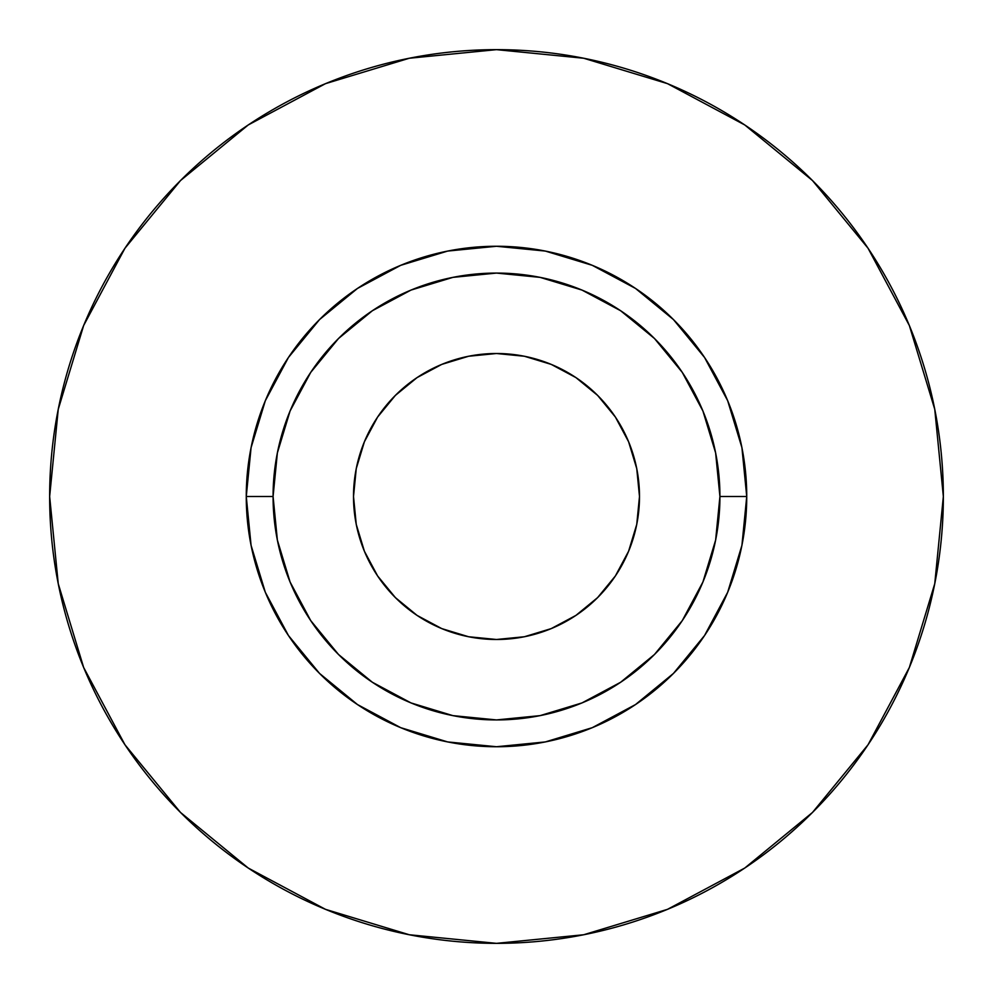 <?xml version="1.0" encoding="UTF-8"?>
<svg xmlns="http://www.w3.org/2000/svg" width="993" height="993" viewBox="0 0 993 993"><rect width="100%" height="100%" fill="white"/><g stroke="black" fill="none" stroke-linecap="round" stroke-linejoin="round"><path stroke-width="1.49" d="M575.94 377.601L597.612 395.388L615.399 417.06L628.606 441.773L636.749 468.609L639.492 496.5A142.992 142.992 0 0 1 496.5 639.492A142.992 142.992 0 0 1 353.508 496.5L356.251 468.609L364.394 441.773L377.601 417.06L395.388 395.388L417.06 377.601L441.773 364.394L468.609 356.251L496.5 353.508L524.391 356.251L551.227 364.394L575.94 377.601L583.549 383.062M719.925 496.5L746.736 496.5A250.236 250.236 0 0 1 496.5 746.736A250.236 250.236 0 0 1 246.264 496.5L273.075 496.5A223.425 223.425 0 0 1 496.5 273.075A223.425 223.425 0 0 1 719.925 496.5A223.425 223.425 0 0 1 496.5 719.925A223.425 223.425 0 0 1 273.075 496.5L277.37 540.093L290.08 581.997L310.735 620.625L338.514 654.486L372.375 682.265L411.003 702.92L452.907 715.63L496.5 719.925L540.093 715.63L581.997 702.92L620.625 682.265L654.486 654.486L682.265 620.625L702.92 581.997L715.63 540.093L719.925 496.5L715.63 452.907L702.92 411.003L682.265 372.375L654.486 338.514L620.625 310.735L581.997 290.08L540.093 277.37L496.5 273.075L452.907 277.37L411.003 290.08L372.375 310.735L338.514 338.514L310.735 372.375L290.08 411.003L277.37 452.907L273.075 496.5L246.264 496.5L251.068 447.682L265.317 400.738L288.442 357.48L319.56 319.56L357.48 288.442L400.738 265.317L447.682 251.068L496.5 246.264L545.318 251.068L592.262 265.317L635.52 288.442L673.44 319.56L704.558 357.48L727.683 400.738L741.932 447.682L746.736 496.5L741.932 545.318L727.683 592.262L704.558 635.52L673.44 673.44L635.52 704.558L592.262 727.683L545.318 741.932L496.5 746.736L447.682 741.932L400.738 727.683L357.48 704.558L319.56 673.44L288.442 635.52L265.317 592.262L251.068 545.318L246.264 496.5A250.236 250.236 0 0 1 496.5 246.264A250.236 250.236 0 0 1 746.736 496.5L719.925 496.5M49.65 496.5A446.85 446.85 0 0 1 496.5 49.65A446.85 446.85 0 0 1 943.35 496.5A446.85 446.85 0 0 1 496.5 943.35A446.85 446.85 0 0 1 49.65 496.5L58.239 583.673L83.66 667.507L124.957 744.762L180.527 812.473L248.238 868.043L325.493 909.34L409.327 934.761L496.5 943.35L583.673 934.761L667.507 909.34L744.762 868.043L812.473 812.473L868.043 744.762L909.34 667.507L934.761 583.673L943.35 496.5L934.761 409.327L909.34 325.493L868.043 248.238L812.473 180.527L744.762 124.957L667.507 83.66L583.673 58.239L496.5 49.65L409.327 58.239L325.493 83.66L248.238 124.957L180.527 180.527L124.957 248.238L83.66 325.493L58.239 409.327L49.65 496.5M868.043 248.238L812.473 180.527L744.874 125.044M248.238 124.957L180.527 180.527L125.044 248.126M124.957 744.762L180.527 812.473L248.126 867.956M744.762 868.043L812.473 812.473L867.956 744.874M615.399 575.94L597.612 597.612L575.94 615.399L551.227 628.606L524.391 636.749L496.5 639.492L468.609 636.749L441.773 628.606L417.06 615.399L395.388 597.612L377.601 575.94L364.394 551.227L356.251 524.391L353.508 496.5A142.992 142.992 0 0 1 496.5 353.508A142.992 142.992 0 0 1 639.492 496.5L636.749 524.391L628.606 551.227L615.399 575.94L609.938 583.549M417.06 615.399L409.451 609.938"/></g></svg>
